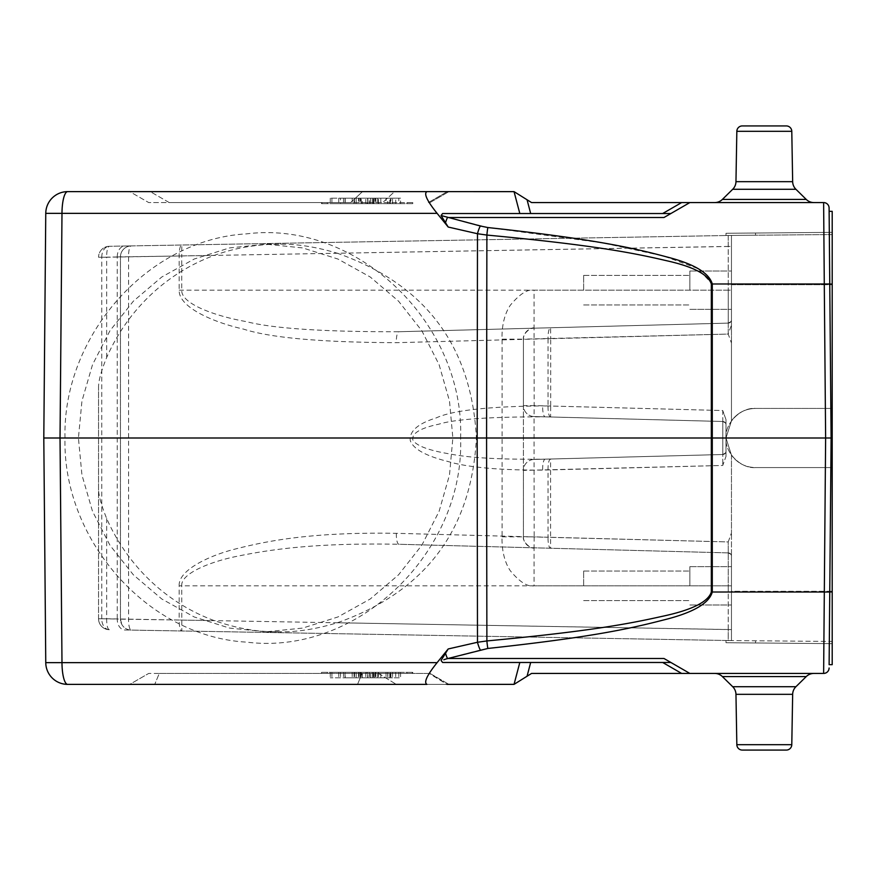 <?xml version="1.0" encoding="UTF-8"?>
<svg xmlns="http://www.w3.org/2000/svg" width="876" height="876" viewBox="0 0 876 876"><rect width="100%" height="100%" fill="white"/><g stroke="black" fill="none" stroke-linecap="round" stroke-linejoin="round"><path stroke-width="0.66" stroke-dasharray="4.38 3.29" d="M426.94 191.625L514.048 191.636L519.818 213.525L530.67 213.525L442.61 213.525L519.818 213.525L442.61 213.525L441.066 215.507L448.194 227.037L437.091 213.339C426.995 200.757 423.612 193.519 426.94 191.625L67.66 191.625A21.9 5.672 -90 0 0 61.988 213.339L45.76 213.339M362.5 191.625L150.267 191.625L394.561 191.625L362.5 191.625L350.63 202.575L169.232 202.575L350.63 202.575L362.5 191.625M129.747 191.625L150.267 191.625L169.232 202.575L148.723 202.575L129.747 191.625L150.267 191.625L169.232 202.575L148.723 202.575L129.747 191.625M447.297 191.625L428.331 202.575L429.985 202.575L448.95 191.625L429.985 202.575L428.331 202.575L447.297 191.625L394.561 191.625L382.681 202.575L394.561 191.625M412.257 202.575L321.514 202.575L412.257 202.575L412.257 203.67L321.514 203.67L412.257 203.67M375.213 203.67L400.584 203.67L375.213 203.67L375.213 198.195L400.584 198.195L400.584 203.67M387.838 203.67L352.196 203.67L387.838 203.67L387.838 198.195L386.02 198.195L386.02 203.67M374.03 203.67L343.501 203.67L374.03 203.67L374.03 198.195L372.322 198.195L372.322 203.67M369.311 203.67L330.274 203.67L369.311 203.67L369.311 198.195L367.657 198.195L367.657 203.67M400.584 198.195L398.832 198.195L398.832 203.67M398.832 198.195L370.362 198.195L370.362 203.67M370.362 198.195L392.558 198.195L392.558 203.67M392.558 198.195L390.904 198.195L390.904 203.67M390.904 198.195L358.536 198.195L358.536 203.67M358.536 198.195L360.255 198.195L360.255 203.67M360.255 198.195L387.718 198.195L387.718 203.67M387.718 198.195L365.807 198.195L365.807 203.67M365.807 198.195L367.876 198.195L367.876 203.67L356.193 203.67L372.267 203.67L367.865 203.67L367.865 198.195L389.809 198.195L389.809 203.67M389.809 198.195L395.711 198.195L395.711 203.67M395.711 198.195L373.45 198.195L373.45 203.67M373.45 198.195L375.213 198.195M386.02 198.195L352.196 198.195L354.046 198.195L354.046 203.67M354.046 198.195L387.838 198.195M375.87 198.195L375.87 203.67M370.438 198.195L370.438 203.67M377.655 198.195L377.655 203.67M375.695 198.195L375.695 203.67M352.196 198.195L352.196 203.67M362.39 198.195L372.267 198.195L362.39 198.195L362.39 203.67M356.193 198.195L356.193 203.67M372.267 198.195L372.267 203.67M372.322 198.195L343.501 198.195L345.221 198.195L345.221 203.67M345.221 198.195L374.03 198.195M343.501 198.195L343.501 203.67M367.657 198.195L330.274 198.195L354.539 198.195L338.738 198.195L340.501 198.195L340.501 203.67M340.501 198.195L369.311 198.195M345.024 198.195L345.024 203.67M360.846 198.195L360.846 203.67M359.083 198.195L359.083 203.67M330.274 198.195L330.274 203.67M331.927 198.195L331.927 203.67M354.539 198.195L354.539 203.67M338.738 198.195L338.738 203.67M45.76 662.661L61.988 662.661L60.028 438L78.424 438L81.939 474.945L92.517 511.343L109.938 545.233L133.371 574.831L161.764 598.987L194.209 616.967L229.468 628.07L266.096 631.815L302.713 628.07L337.917 616.967L370.274 598.976L398.558 574.82L421.849 545.211L439.106 511.321L449.498 474.934L452.848 438L449.498 401.055L439.095 364.657L421.838 330.767L398.547 301.169L370.263 277.013L337.917 259.033L302.702 247.93L266.096 244.185L229.468 247.93L194.198 259.033L161.764 277.013L133.36 301.18L109.938 330.789L92.517 364.679L81.939 401.066L78.424 438M452.848 438L460.59 438C464.74 324.262 358.196 220.007 246.78 233.848C146.96 239.312 62.36 336.888 65.01 438C62.371 539.167 146.971 636.688 246.791 642.152C358.207 655.993 464.762 551.683 460.59 438L477.168 438L477.486 233.728L448.194 227.037M448.194 648.963L477.486 642.272A10.95 2.77 75.2 0 0 480.322 650.014L447.548 658.489A10.95 2.803 79.3 0 1 445.369 652.631L437.091 662.661C426.995 675.243 423.612 682.481 426.94 684.375L514.048 684.364L519.818 662.475L442.61 662.475L670.885 662.475L663.986 658.489L689.85 673.425L823.626 673.425L824.283 592.012L712.287 592.012L712.232 438L831.105 438.011L829.758 284.065L831.105 438.011L829.123 664.665L831.105 438.011L829.758 283.988L831.105 438.011L832.2 438L832.2 591.935L829.758 591.935M514.048 191.636L531.557 202.575L823.626 202.575L824.283 283.988L829.758 283.988L829.123 211.335L829.758 284.065L832.2 284.065L832.2 438M714.696 202.575L813.924 202.575L714.696 202.575M813.924 202.575A10.95 10.95 -90 0 1 806.248 199.432L795.934 189.293L732.686 189.293L795.934 189.293A10.95 10.95 90 0 1 792.66 181.671L735.96 181.671M806.248 199.432L722.372 199.432L806.248 199.432L722.372 199.432L732.686 189.293L795.934 189.293M742.311 125.925A5.475 5.475 0 0 0 736.836 131.301L791.784 131.301A5.475 5.475 0 0 0 786.309 125.925M681.637 202.575L662.672 213.525L670.885 213.525L530.67 213.525L662.672 213.525L530.67 213.525L527.067 199.772M689.85 202.575L670.885 213.525M490.823 227.859L602.491 242.882L663.581 256.033L697.504 268.406L712.287 283.988L712.232 438L711.279 438L711.334 283.988C708.246 274.374 693.069 266.567 665.782 260.533C632.625 252.792 593.205 245.072 486.881 235.064A10.95 0.964 -84.8 0 1 487.833 227.541L444.581 216.481M480.322 225.986A10.95 2.77 -75.2 0 0 477.486 233.728L486.881 235.064L486.574 438L711.279 438L711.334 592.012C707.786 602.524 689.587 611.054 656.748 617.613C623.164 624.774 584.402 631.793 486.881 640.936L486.574 438L477.168 438L477.486 642.272L486.881 640.936A10.95 0.964 84.8 0 0 487.833 648.459C585.354 637.914 624.117 629.811 657.701 621.544C690.54 613.988 708.739 604.144 712.287 592.012L711.334 592.012M480.322 650.014L487.833 648.459M514.048 684.364L531.557 673.425L689.85 673.425M813.924 673.425L714.696 673.425L813.924 673.425M795.934 686.707L806.248 676.568L722.372 676.568L806.248 676.568L722.372 676.568L732.686 686.707L795.934 686.707L732.686 686.707A10.95 10.95 -90 0 1 735.96 694.329L792.66 694.329A10.95 10.95 90 0 1 795.934 686.707L732.686 686.707M791.784 744.699L792.66 694.329L735.96 694.329L736.836 744.699L791.784 744.699M742.311 750.075L786.309 750.075L742.311 750.075A5.475 5.475 0 0 1 736.836 744.699M445.369 652.631L441.066 660.493L442.61 662.475L670.885 662.475L519.818 662.475M443.793 659.759L446.552 658.861M437.091 662.661L61.988 662.661A21.9 5.672 -90 0 0 67.66 684.375L446.968 684.375L429.141 673.425L362.084 673.425L429.985 673.425L448.95 684.375L429.985 673.425L446.968 684.375M829.123 664.665L832.2 664.665L832.2 591.935M832.2 284.065L832.2 211.335L829.123 211.335M832.2 408.435L832.2 641.451L832.2 591.3L731.46 591.3L731.46 532.915L731.46 640.575L731.46 550.971L731.46 640.575L731.46 591.3L832.2 591.3L832.2 408.435L755.55 408.435C740.921 407.132 724.671 423.36 725.985 438C724.671 452.64 740.921 468.868 755.55 467.565C745.487 467.368 737.461 463.229 731.46 455.137C737.461 463.229 745.487 467.368 755.55 467.565L832.2 467.565L755.55 467.565C740.921 468.868 724.671 452.64 725.985 438C724.671 423.36 740.921 407.132 755.55 408.435C745.487 408.632 737.461 412.771 731.46 420.863L725.985 438L731.46 455.137L725.985 438L731.46 420.863C737.461 412.771 745.487 408.632 755.55 408.435L832.2 408.435L755.55 408.435L832.2 408.435L832.2 234.549L832.2 408.435M832.2 641.451L832.2 643.641L832.2 641.451L832.2 643.641L832.2 641.451L731.46 640.575C724.003 640.444 724.003 640.444 731.46 640.575C724.003 640.444 724.003 640.444 731.46 640.575C724.003 640.444 724.003 640.444 731.46 640.575C724.003 640.444 724.003 640.444 731.46 640.575L731.46 640.575C728.438 640.553 728.438 640.553 731.46 640.575C728.438 640.553 728.438 640.553 731.46 640.575L832.2 641.451M832.2 234.549L832.2 232.359L832.2 234.549L832.2 232.359L832.2 234.549L731.46 235.425L731.46 325.029L731.46 235.425C728.438 235.447 728.438 235.447 731.46 235.425C728.438 235.447 728.438 235.447 731.46 235.425L731.46 235.425C724.003 235.556 724.003 235.556 731.46 235.425C724.003 235.556 724.003 235.556 731.46 235.425C724.003 235.556 724.003 235.556 731.46 235.425C724.003 235.556 724.003 235.556 731.46 235.425L755.55 235.217L731.46 235.425C728.438 235.447 728.438 235.447 731.46 235.425C728.438 235.447 728.438 235.447 731.46 235.425L832.2 234.549L731.46 235.425L755.55 235.217L755.55 233.027L725.985 233.279L755.55 233.027L725.985 233.279L755.55 233.027L725.985 233.279L755.55 233.027L725.985 233.279L755.55 233.027L755.55 235.217L755.55 233.027L755.55 235.217L832.2 234.549M832.2 467.565L755.55 467.565L832.2 467.565M731.46 343.085L731.46 246.43L731.46 325.029L728.23 334.063L731.46 343.085L731.46 420.863L731.46 319.729M337.37 622.748L728.263 629.57L728.263 585.825L181.726 585.825C180.686 573.09 211.839 561.363 237.035 556.293C267.541 550.084 312.305 542.616 398.898 544.27L728.263 552.887L534.075 547.807L534.174 536.857L523.41 536.857A10.95 10.95 0 0 0 534.075 547.807C532.696 549.69 522.26 542.846 523.41 536.857L523.41 339.143C522.26 333.154 532.685 326.31 534.075 328.193L728.263 323.113L534.075 328.193L534.075 290.175L731.46 290.175L731.46 271.012L731.46 309.337L731.46 290.175L728.263 290.175L728.23 235.48L109.314 246.287L728.23 235.48L728.263 246.43L731.46 246.43L731.46 235.425L731.46 246.43L337.37 253.252C425.188 284.207 471.54 345.79 476.402 438C471.54 530.21 425.188 591.793 337.37 622.748C316.477 628.99 297.577 632.012 280.681 631.804L269.469 631.585C252.879 631.18 234.505 627.534 214.335 620.646A193.815 187.212 -90 0 1 106.664 518.482C101.331 505.342 98.627 495.63 98.55 489.345L98.55 386.655C98.627 380.337 101.342 370.625 106.664 357.517A193.815 187.212 -90 0 1 214.335 255.354C231.669 249.102 250.054 245.455 269.469 244.415L280.681 244.196C297.654 243.999 316.554 247.021 337.37 253.252M179.175 585.825C178.135 570.167 209.287 555.636 234.494 549.23C265.001 541.434 309.754 531.863 396.346 533.32L548.048 537.295L548.048 469.963A10.95 2.836 -91.5 0 1 550.588 459.013L550.588 548.234A10.95 2.836 -88.5 0 1 548.048 537.295L728.23 541.937L728.263 552.887L728.23 541.937L731.46 532.915L728.23 541.937L534.174 536.857L534.075 459.451A10.95 10.95 0 0 0 523.41 470.401L722.755 465.463L725.985 456.429L725.985 419.571L725.985 456.429L725.985 419.571L722.755 410.537L725.985 419.571L725.985 456.429L722.755 465.463L542.66 470.105C499.156 470.237 467.565 467.368 447.888 461.477C425.824 455.98 413.275 449.005 410.242 440.551C409.311 431.112 417.994 423.557 436.303 417.874C452.18 410.505 487.636 406.508 542.66 405.895L548.048 406.037L548.048 338.705L396.346 342.68C321.339 342.352 270.399 337.829 243.539 329.113C215.003 322.773 178.474 307.717 179.175 290.175L179.175 255.967A10.95 2.836 -91 0 1 181.814 245.017L181.726 255.967L120.45 256.854A10.95 10.95 0 0 1 131.214 245.904A10.95 2.836 89 0 0 128.564 256.854L128.564 619.146A10.95 2.836 91 0 0 131.214 630.096A10.95 10.95 0 0 1 120.45 619.146L179.175 620.033L179.175 585.825L181.726 585.825L181.814 630.983A10.95 2.836 -89 0 1 179.175 620.033L731.46 629.57L728.263 629.57L728.23 640.52L124.797 629.986A10.95 7.742 -89 0 1 117.242 619.036L120.45 619.146L120.45 256.854L120.45 619.146A10.95 10.95 91 0 0 131.214 630.096L728.23 640.52L728.263 552.887L728.263 585.825L731.46 585.825L731.46 566.663L731.46 604.987L731.46 585.825L534.075 585.825C527.67 587.073 519.786 582.091 510.39 570.867C501.729 558.242 501.817 540.656 502.079 536.857L502.079 339.143C501.828 335.3 501.718 317.813 510.38 305.155C519.764 293.92 527.659 288.927 534.075 290.175M689.85 290.175L689.85 271.012L689.85 290.175M689.85 585.825L689.85 566.663L689.85 585.825M583.635 290.175L583.635 275.392L583.635 290.175M583.635 585.825L583.635 571.043L583.635 585.825M502.079 536.857L523.41 536.857L523.41 470.401A10.95 10.95 0 0 1 534.075 459.451L722.788 454.513L722.788 421.487L550.588 416.987A10.95 2.836 -88.5 0 1 548.048 406.037L550.686 406.037L550.588 416.987L722.788 421.487L534.075 416.549L722.788 421.487L722.755 410.537L534.174 405.599L534.075 328.193A10.95 10.95 0 0 0 523.41 339.143L728.23 334.063L728.263 323.113A3.285 3.285 0 0 0 731.46 319.828A3.285 3.285 0 0 1 728.263 323.113L398.898 331.73C323.879 331.894 272.94 328.511 246.079 321.569C217.555 316.575 181.025 304.432 181.726 290.175L181.726 255.967L728.263 246.43L728.263 323.113L398.898 331.73A10.95 2.836 -91.5 0 0 396.346 342.68M179.175 290.175L728.263 290.175L728.263 323.113A3.285 3.285 0 0 0 731.46 319.828A3.285 3.285 0 0 1 728.263 323.113L728.23 334.063L550.686 338.705L550.686 406.037L722.755 410.537L722.788 421.487A3.285 3.285 180 0 1 725.985 424.772A3.285 3.285 0 0 0 722.788 421.487A3.285 3.285 0 0 1 725.985 424.772A3.285 3.285 0 0 0 722.788 421.487A3.285 3.285 0 0 1 725.985 424.772A3.285 3.285 0 0 0 722.788 421.487L722.788 454.513A3.285 3.285 0 0 0 725.985 451.228A3.285 3.285 0 0 1 722.788 454.513L545.211 459.155C501.707 459.659 470.116 457.951 450.439 454.053C428.375 450.395 415.826 445.632 412.793 439.763C411.851 433.215 420.546 428.014 438.854 424.181C454.732 419.199 490.188 416.757 545.211 416.845A10.95 2.836 91.5 0 1 542.66 405.895M502.079 339.143L523.41 339.143L523.41 405.599A10.95 10.95 0 0 0 534.075 416.549L534.174 405.599L523.41 405.599A10.95 10.95 0 0 0 534.075 416.549L534.075 459.451L722.788 454.513L545.211 459.155A10.95 2.836 -91.5 0 0 542.66 470.105M396.346 533.32A10.95 2.836 91.5 0 0 398.898 544.27L728.263 552.887A3.285 3.285 0 0 1 731.46 556.172A3.285 3.285 180 0 0 728.263 552.887L534.075 547.807L534.075 585.825M832.2 232.359L755.55 233.027L832.2 232.359M117.242 256.964A10.95 7.742 -91 0 1 124.797 246.014L131.258 245.904A10.95 10.95 0 0 0 120.45 256.854L117.242 256.964L117.242 619.036L101.758 618.763A10.95 7.742 91 0 0 109.314 629.713A10.95 10.95 0 0 1 98.55 618.763A10.95 10.95 0 0 0 109.314 629.713A10.95 2.836 91 0 1 106.664 618.763L98.55 618.763L101.758 618.763L101.758 257.237L98.55 257.237L106.664 257.237A10.95 2.836 89 0 1 109.314 246.287A10.95 10.95 0 0 0 98.55 257.237A10.95 10.95 0 0 1 109.314 246.287A10.95 7.742 89 0 0 101.758 257.237L117.242 256.964M109.314 629.713A10.95 10.95 0 0 1 98.55 618.763L98.55 386.655M98.55 618.763L98.55 489.345M534.075 416.549A10.95 10.95 0 0 1 523.41 405.599L523.41 470.401M731.46 640.575C728.503 640.553 728.503 640.553 731.46 640.575C728.503 640.553 728.503 640.553 731.46 640.575L731.46 629.57L731.46 640.575M755.55 642.973L725.985 642.721L755.55 642.973L725.985 642.721L755.55 642.973L725.985 642.721L755.55 642.973L725.985 642.721L755.55 642.973L755.55 640.783L755.55 642.973L755.55 640.783L755.55 642.973L832.2 643.641L755.55 642.973M730.858 554.278L728.263 552.887A3.285 3.285 0 0 1 731.46 556.172A3.285 3.285 0 0 0 728.263 552.887A3.285 3.285 0 0 1 731.46 556.172A3.285 3.285 180 0 0 728.263 552.887A3.285 3.285 0 0 1 731.46 556.172M725.492 452.958L722.788 454.513L722.755 465.463L722.788 454.513A3.285 3.285 0 0 0 725.985 451.228A3.285 3.285 0 0 1 722.788 454.513A3.285 3.285 0 0 0 725.985 451.228A3.285 3.285 0 0 1 722.788 454.513A3.285 3.285 0 0 0 725.985 451.228M129.747 684.375L154.745 684.375L129.747 684.375L148.723 673.425L129.747 684.375M159.279 673.425L362.084 673.425L148.723 673.425L159.279 673.425L154.745 684.375L159.279 673.425M322.04 673.425L412.782 673.425L322.04 673.425L322.04 672.33L412.782 672.33L322.04 672.33M367.657 672.33L330.274 672.33L367.657 672.33L367.657 677.805L330.274 677.805L367.657 677.805M345.221 672.33L374.03 672.33L345.221 672.33L345.221 677.805L374.03 677.805L345.221 677.805M370.438 672.33L352.196 672.33L377.655 672.33L370.438 672.33L370.438 677.805L377.655 677.805L352.196 677.805L370.438 677.805M373.34 672.33L400.584 672.33L358.536 672.33L392.558 672.33L373.34 672.33L373.34 677.805L392.558 677.805L356.193 677.805L400.584 677.805L373.34 677.805M369.311 672.33L369.311 677.805M345.024 677.805L345.024 672.33M360.846 672.33L360.846 677.805M359.083 672.33L359.083 677.805M330.274 672.33L330.274 677.805M331.927 672.33L331.927 677.805M354.539 672.33L354.539 677.805M338.738 672.33L338.738 677.805M340.501 672.33L340.501 677.805M343.501 672.33L343.501 677.805M372.322 672.33L372.322 677.805M374.03 677.805L374.03 672.33M375.87 672.33L375.87 677.805M386.02 672.33L386.02 677.805M387.838 672.33L387.838 677.805M354.046 672.33L354.046 677.805M352.196 672.33L352.196 677.805M375.695 672.33L375.695 677.805M377.655 677.805L377.655 672.33M356.193 677.805L356.193 672.33L372.267 672.33L372.267 677.805M372.267 672.33L367.865 672.33L367.865 677.805L367.876 672.33L356.193 672.33M392.558 672.33L392.558 677.805M398.832 672.33L398.832 677.805M370.362 677.805L370.362 672.33M400.584 672.33L400.584 677.805M375.213 672.33L375.213 677.805M373.45 672.33L373.45 677.805M395.711 672.33L395.711 677.805M389.809 677.805L389.809 672.33M365.807 672.33L365.807 677.805M387.718 672.33L387.718 677.805M360.255 672.33L360.255 677.805M358.536 672.33L358.536 677.805M390.904 677.805L390.904 672.33M407.022 203.67L407.022 202.575M378.213 202.575L378.213 203.67M322.04 202.575L322.04 203.67M366.978 203.67L366.978 202.575M327.274 203.67L327.274 202.575M356.083 202.575L356.083 203.67M367.318 203.67L367.318 202.575M374.129 198.195L374.129 203.67M373.34 203.67L373.34 198.195M380.808 198.195L380.808 203.67M378.531 203.67L378.531 198.195M390.368 203.67L390.368 198.195M361.24 203.67L361.24 198.195M437.091 213.339L61.988 213.339L60.028 438M663.986 217.511L447.548 217.511A10.95 2.803 -79.3 0 0 445.369 223.369M711.334 283.988L824.283 283.988L825.63 438L824.283 592.012L829.758 592.012M447.548 658.489L663.986 658.489M792.66 694.329L735.96 694.329M731.46 284.7L832.2 284.7L731.46 284.7M731.46 455.137L731.46 532.915L731.46 455.137M280.78 243.287L280.681 244.196M730.967 321.558L728.263 323.113A3.285 3.285 0 0 0 731.46 319.828A3.285 3.285 0 0 1 728.263 323.113A3.285 3.285 0 0 0 731.46 319.828M131.214 245.904A10.95 10.95 0 0 0 120.45 256.854M280.78 632.713L280.681 631.804M270.596 632.527A10.95 2.836 91 0 1 269.469 631.585M106.664 518.482L106.664 618.763L214.335 620.646M106.664 357.517L106.664 257.237L214.335 255.354M270.596 243.473A10.95 2.836 -91 0 0 269.469 244.415M550.686 338.705L548.048 338.705A10.95 2.836 -91.5 0 1 550.588 327.766L550.686 338.705M681.637 673.425L662.672 662.475M527.067 676.228L530.67 662.475M362.084 673.425L357.55 684.375L362.084 673.425M378.454 673.425L396.28 684.375L378.454 673.425M327.274 672.33L327.274 673.425M366.978 672.33L366.978 673.425M378.213 673.425L378.213 672.33M407.022 672.33L407.022 673.425M412.257 673.425L412.257 672.33M367.318 672.33L367.318 673.425M356.083 673.425L356.083 672.33M362.39 677.805L362.39 672.33M361.24 672.33L361.24 677.805M374.129 677.805L374.129 672.33M390.368 672.33L390.368 677.805M390.368 673.425L395.711 673.425M378.531 672.33L378.531 677.805M380.808 677.805L380.808 672.33M412.782 203.67L412.782 202.575M321.514 202.575L321.514 203.67M689.85 271.012L731.46 271.012L689.85 271.012M689.85 309.337L731.46 309.337L689.85 309.337M689.85 566.663L731.46 566.663L689.85 566.663M689.85 604.987L731.46 604.987L689.85 604.987M583.635 275.392L689.85 275.392L583.635 275.392M583.635 304.957L689.85 304.957L583.635 304.957M583.635 571.043L689.85 571.043L583.635 571.043M583.635 600.607L689.85 600.607L583.635 600.607M278.94 244.185L266.096 244.185M278.94 631.815L266.096 631.815M731.46 328.752L731.46 319.882M731.46 550.971L731.46 556.271M725.985 233.279L725.985 235.524L725.985 233.279M120.45 619.146L121.797 624.402M725.985 640.476L725.985 642.721L725.985 640.476M722.788 421.487L725.383 422.878M321.514 672.33L321.514 673.425M412.782 673.425L412.782 672.33"/><path stroke-width="1.31" d="M514.048 191.636L426.94 191.625C423.612 193.519 426.995 200.757 437.091 213.339L448.194 227.037L441.066 215.507L442.61 213.525L670.885 213.525L663.986 217.511L689.85 202.575L531.557 202.575L514.048 191.636L519.818 213.525L530.67 213.525L527.067 199.772M519.818 662.475L514.048 684.364L531.557 673.425L689.85 673.425L663.986 658.489L689.85 673.425L670.885 662.475L442.61 662.475L441.066 660.493L448.194 648.963L437.091 662.661C426.995 675.243 423.612 682.481 426.94 684.375L67.66 684.375A21.9 21.9 0 0 1 45.76 662.661A21.9 21.9 0 0 0 67.66 684.375A21.9 5.672 -90 0 1 61.988 662.661L45.76 662.661L43.8 438L60.028 438L43.8 438L45.76 213.339A21.9 21.9 0 0 1 67.66 191.625L426.94 191.625M447.297 191.625L394.561 191.625M67.66 684.375A21.9 21.9 0 0 1 45.76 662.661L43.8 438L45.76 213.339L61.988 213.339A21.9 5.672 -90 0 1 67.66 191.625A21.9 21.9 0 0 0 45.76 213.339M448.194 648.963L477.486 642.272L477.168 438L60.028 438L61.988 213.339L437.091 213.339M446.552 658.861L487.833 648.459C591.136 637.268 629.515 628.749 662.727 620.197C692.566 612.937 709.089 603.542 712.287 592.012L829.758 592.012L831.105 437.989L829.101 208.006L829.758 284.065L832.2 284.065L832.2 438L831.105 438L829.758 283.988L824.283 283.988L823.626 202.575L689.85 202.575L670.885 213.525L662.672 213.525L681.637 202.575M487.833 648.459A10.95 0.964 84.8 0 1 486.881 640.936L477.486 642.272A10.95 2.77 75.2 0 0 480.322 650.014M448.194 227.037L477.486 233.728L477.168 438L486.574 438L486.881 235.064L477.486 233.728A10.95 2.77 -75.2 0 1 480.322 225.986L441.066 215.507M689.85 673.425L823.626 673.425L825.63 438L486.574 438L486.881 640.936C590.183 631.235 628.563 623.843 661.774 616.441C691.613 610.145 708.137 602.009 711.334 592.012L711.334 283.988C708.158 274.319 692.905 266.49 665.574 260.49C632.472 252.77 593.085 245.05 486.881 235.064A10.95 0.964 -84.8 0 1 487.833 227.541L480.322 225.986M832.2 438L832.2 664.665L829.123 664.665L831.105 438L825.63 438L824.283 283.988L712.287 283.988C709.111 272.841 693.858 263.796 666.537 256.865C633.425 247.963 594.038 239.06 487.833 227.541L490.823 227.859M823.626 202.575A5.475 5.475 0 0 1 829.101 208.006A5.475 5.475 179.5 0 0 823.626 202.575A5.475 5.475 179.5 0 1 829.101 208.006M813.924 202.575A10.95 10.95 -90 0 1 806.248 199.432L722.372 199.432A10.95 10.95 90 0 1 714.696 202.575A10.95 10.95 90 0 0 722.372 199.432L732.686 189.293A10.95 10.95 -90 0 0 735.96 181.671A10.95 10.95 -90 0 1 732.686 189.293L795.934 189.293A10.95 10.95 90 0 1 792.66 181.671L735.96 181.671L736.836 131.301L735.96 181.671M742.311 125.925A5.475 5.475 0 0 0 736.836 131.301L791.784 131.301L792.66 181.671L791.784 131.301A5.475 5.475 0 0 0 786.309 125.925L742.311 125.925L786.309 125.925M806.248 199.432L795.934 189.293M444.581 216.481L441.208 215.54M829.123 664.665L831.105 437.989M823.626 673.425A5.475 5.475 0 0 0 829.101 667.994A5.475 5.475 0.5 0 1 823.626 673.425A5.475 5.475 0.5 0 0 829.101 667.994M732.686 686.707L722.372 676.568A10.95 10.95 -90 0 0 714.696 673.425A10.95 10.95 -90 0 1 722.372 676.568L806.248 676.568A10.95 10.95 90 0 1 813.924 673.425A10.95 10.95 90 0 0 806.248 676.568L795.934 686.707A10.95 10.95 90 0 0 792.66 694.329L791.784 744.699L736.836 744.699L735.96 694.329A10.95 10.95 -90 0 0 732.686 686.707L795.934 686.707M742.311 750.075L786.309 750.075A5.475 5.475 0 0 0 791.784 744.699A5.475 5.475 0 0 1 786.309 750.075L742.311 750.075A5.475 5.475 0 0 1 736.836 744.699M445.369 652.631A10.95 2.803 79.3 0 0 447.548 658.489L443.793 659.759M514.048 684.364L446.968 684.375M832.2 284.065L832.2 211.335L829.123 211.335M689.85 202.575L670.885 213.525M437.091 662.661L61.988 662.661L60.028 438M445.369 223.369A10.95 2.803 -79.3 0 1 447.548 217.511L663.986 217.511M735.96 694.329L792.66 694.329M663.986 658.489L447.548 658.489M711.334 592.012L712.287 592.012L712.287 283.988L711.334 283.988M832.2 591.935L829.758 591.935M681.637 673.425L662.672 662.475M530.67 662.475L527.067 676.228"/></g></svg>
